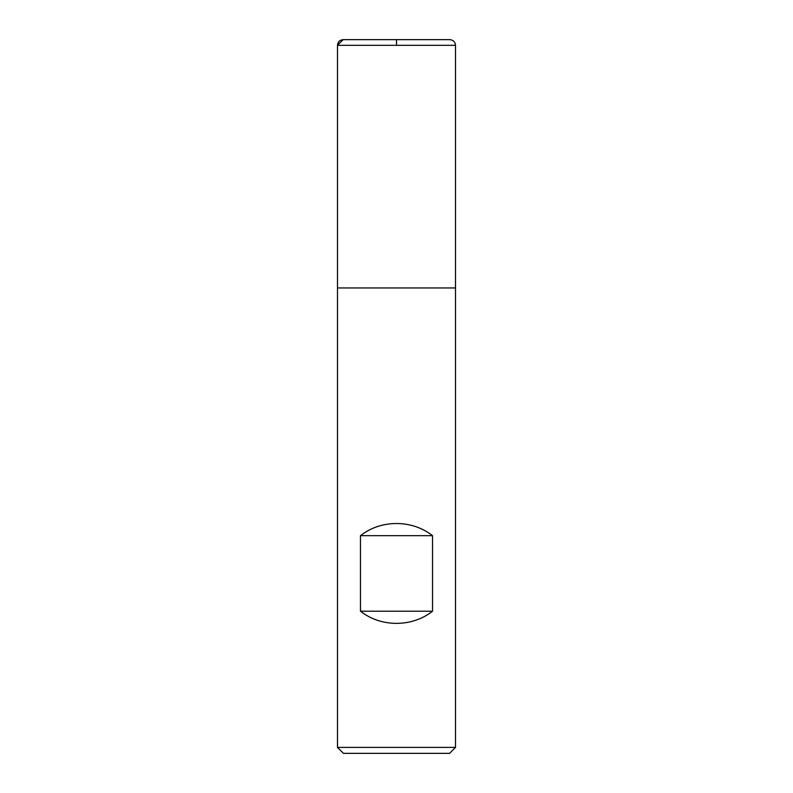 <?xml version="1.0" encoding="UTF-8"?>
<svg xmlns="http://www.w3.org/2000/svg" width="793" height="793" viewBox="0 0 793 793"><rect width="100%" height="100%" fill="white"/><g stroke="black" fill="none" stroke-linecap="round" stroke-linejoin="round"><path stroke-width="1.19" d="M337.491 747.402L455.509 747.402L455.509 287.958L337.491 287.958L337.491 747.402L343.438 753.35L449.562 753.35L455.509 747.402M337.491 287.958L455.509 287.958L455.509 45.32L337.491 45.32L337.491 287.958L337.491 45.32C337.828 41.87 339.711 39.987 343.151 39.65L449.849 39.65C453.289 39.987 455.172 41.87 455.509 45.32M360.468 611.205C380.947 627.412 412.053 627.412 432.532 611.205L432.532 535.671C412.053 519.465 380.947 519.465 360.468 535.671L360.468 611.205L432.532 611.205M360.468 535.671L432.532 535.671M396.5 45.32L396.5 39.65L343.151 39.65L337.491 45.31"/></g></svg>
